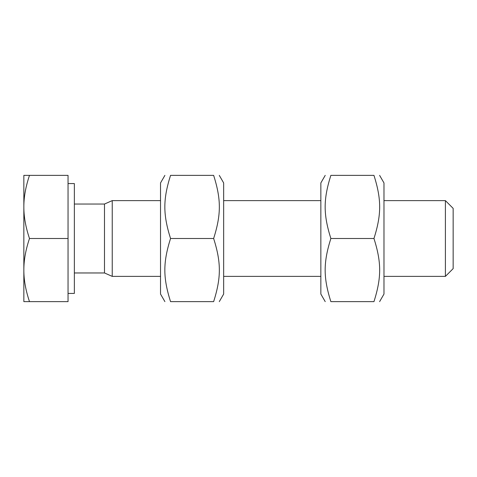 <?xml version="1.0" encoding="UTF-8"?>
<svg xmlns="http://www.w3.org/2000/svg" width="477" height="477" viewBox="0 0 477 477"><rect width="100%" height="100%" fill="white"/><g stroke="black" fill="none" stroke-linecap="round" stroke-linejoin="round"><path stroke-width="0.72" d="M445.405 238.5L445.405 276.38L453.15 268.634L453.15 208.366L445.405 200.62L445.405 238.5M74.358 204.037L104.487 204.037L112.238 200.62L112.238 276.38L160.528 276.38M23.85 270.065C23.808 279.814 25.692 290.338 29.491 301.631L23.85 301.631L23.85 206.935C23.808 216.683 25.692 227.207 29.491 238.5C25.692 249.793 23.808 260.317 23.85 270.065M23.85 175.369L29.491 175.369C25.692 186.662 23.808 197.186 23.85 206.935L23.85 175.369M29.491 238.5L68.044 238.5L68.044 175.369L29.491 175.369M68.044 238.5L68.044 301.631L29.491 301.631M68.044 183.573L74.358 183.573L74.358 293.427L68.044 293.427M104.487 204.037L104.487 272.963L112.238 276.38M164.899 301.631L160.528 294.059L160.528 182.941L164.899 175.369M219.283 175.369L223.659 182.941L223.659 294.059L219.283 301.631M170.539 301.631C162.943 301.631 162.943 301.631 170.539 301.631C162.943 301.631 162.943 301.631 170.539 301.631L213.648 301.631C221.245 277.489 221.245 262.642 213.648 238.5C221.245 214.358 221.245 199.511 213.648 175.369C221.245 175.369 221.245 175.369 213.648 175.369C221.245 175.369 221.245 175.369 213.648 175.369L170.539 175.369C162.943 199.511 162.943 214.358 170.539 238.5C162.943 262.642 162.943 277.489 170.539 301.631M170.539 175.369C162.943 175.369 162.943 175.369 170.539 175.369C162.943 175.369 162.943 175.369 170.539 175.369M213.648 301.631C221.245 301.631 221.245 301.631 213.648 301.631C221.245 301.631 221.245 301.631 213.648 301.631M170.539 238.5L213.648 238.5M325.225 301.631L320.848 294.059L320.848 182.941L325.225 175.369M379.609 175.369L383.979 182.941L383.979 294.059L379.609 301.631M330.859 301.631C323.263 301.631 323.263 301.631 330.859 301.631C323.263 301.631 323.263 301.631 330.859 301.631L373.968 301.631C381.564 277.489 381.564 262.642 373.968 238.5C381.564 214.358 381.564 199.511 373.968 175.369C381.564 175.369 381.564 175.369 373.968 175.369C381.564 175.369 381.564 175.369 373.968 175.369L330.859 175.369C323.263 199.511 323.263 214.358 330.859 238.5C323.263 262.642 323.263 277.489 330.859 301.631M330.859 175.369C323.263 175.369 323.263 175.369 330.859 175.369C323.263 175.369 323.263 175.369 330.859 175.369M373.968 301.631C381.564 301.631 381.564 301.631 373.968 301.631C381.564 301.631 381.564 301.631 373.968 301.631M330.859 238.5L373.968 238.5M223.659 276.38L320.848 276.38M383.979 276.38L445.405 276.38M112.238 200.62L160.528 200.62M223.659 200.62L320.848 200.62M383.979 200.62L445.405 200.62M74.358 272.963L104.487 272.963"/></g></svg>
